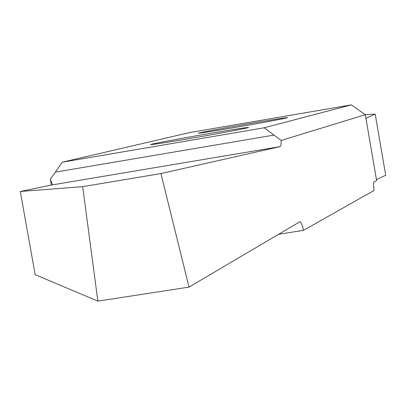 <?xml version="1.0" encoding="UTF-8"?>
<svg xmlns="http://www.w3.org/2000/svg" width="406" height="406" viewBox="0 0 406 406"><rect width="100%" height="100%" fill="white"/><g stroke="black" fill="none" stroke-linecap="round" stroke-linejoin="round"><path stroke-width="0.61" d="M251.979 123.196C273.827 119.476 285.636 117.633 287.412 117.669C288.397 117.907 260.276 123.16 233.338 127.753C211.465 131.468 199.798 133.285 198.331 133.204C202.731 131.96 220.61 128.626 251.979 123.196M210.577 133.32C234.023 129.341 246.681 127.393 248.548 127.474C249.695 127.773 217.931 133.747 188.024 138.837C164.562 142.81 152.077 144.729 150.565 144.592C149.768 144.221 181.507 138.273 210.577 133.32M51.364 185.08L50.41 179.163L62.275 162.192L189.759 132.549L351.307 104.87L264.189 127.778L281.185 140.456L365.304 114.69L376.626 180.609L374.104 181.797C373.424 182.527 373.413 185.405 374.068 190.434L303.526 230.354C302.318 224.929 301.12 222.046 299.932 221.712L299.806 221.732M62.275 162.192L264.189 127.778M281.185 140.456L281.043 144.82L280.16 146.602L160.923 173.57L189.018 287.103L299.932 221.712M189.018 287.103L97.866 301.13L35.165 274.684L20.3 191.454L51.943 184.948L52.105 184.141L50.41 179.163M97.866 301.13L82.682 186.658L20.3 191.454M278.445 234.323L303.526 230.354M365.304 114.69L351.307 104.87M376.453 179.604L385.7 175.265L375.215 114.147L365.918 118.273M365.263 114.649L375.215 114.147M160.923 173.57L82.682 186.658M280.16 146.602L51.943 184.948M55.592 172.098L274.228 135.056"/></g></svg>
